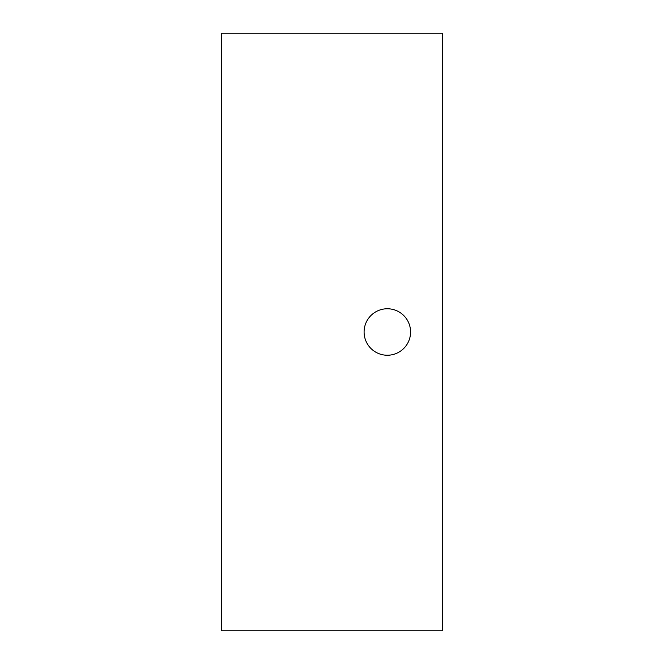 <?xml version="1.0" encoding="UTF-8"?>
<svg xmlns="http://www.w3.org/2000/svg" width="664" height="664" viewBox="0 0 664 664"><rect width="100%" height="100%" fill="white"/><g stroke="black" fill="none" stroke-linecap="round" stroke-linejoin="round"><path stroke-width="1" d="M442.664 33.2L221.336 33.2L221.336 630.8L442.664 630.8L442.664 33.2M387.336 308.76A23.24 23.24 0 0 1 407.464 343.62A23.24 23.24 0 0 1 367.209 343.62A23.24 23.24 0 0 1 387.336 308.76"/></g></svg>
